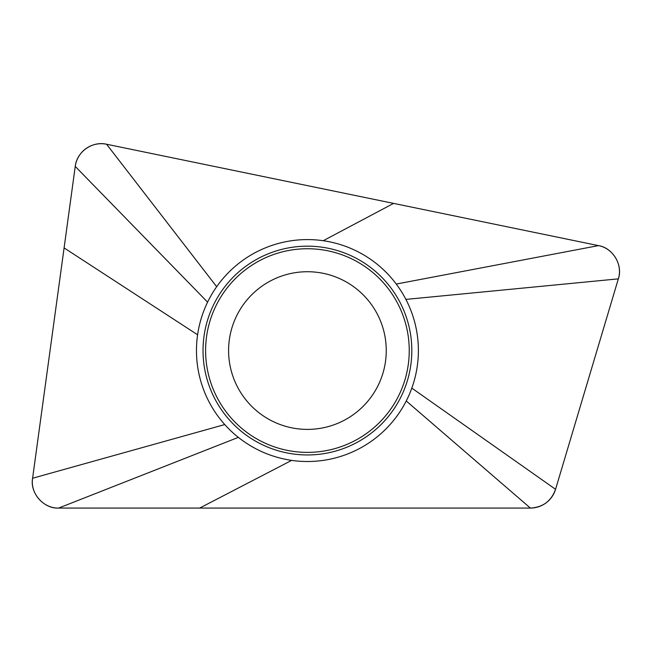 <?xml version="1.0" encoding="UTF-8"?>
<svg xmlns="http://www.w3.org/2000/svg" width="652" height="652" viewBox="0 0 652 652"><rect width="100%" height="100%" fill="white"/><g stroke="black" fill="none" stroke-linecap="round" stroke-linejoin="round"><path stroke-width="0.98" d="M555.561 489.31L618.341 278.86C623.231 265.225 612.774 247.752 598.463 245.617L106.578 144.239A26.251 26.219 138.9 0 0 75.241 166.407L32.6 478.234C29.699 492.888 43.749 508.967 58.639 508.071L530.378 508.071A26.251 26.21 138.9 0 0 555.561 489.31L618.341 278.86C622.945 264.647 613.1 248.265 598.463 245.617L106.578 144.239C92.282 140.873 76.83 151.769 75.241 166.415L32.6 478.234C30.114 493.425 43.26 508.47 58.639 508.071L530.378 508.071C542.863 507.37 551.258 501.111 555.561 489.31L411.82 388.119A110.946 110.946 0 0 0 216.684 286.709A110.946 110.946 120 0 0 207.597 302.145C202.585 312.512 199.251 323.392 197.597 334.786A110.946 110.946 0 0 0 238.33 437.37C254.117 449.758 271.892 457.427 291.648 460.385A110.946 110.946 0 0 0 406.253 400.98A110.946 110.946 113.1 0 0 411.82 388.119M292.944 451.347A101.826 101.826 0 0 1 206.635 336.082A101.826 101.826 0 0 1 321.901 249.773A101.826 101.826 0 0 1 408.209 365.038A101.826 101.826 0 0 1 292.944 451.347M296.212 428.592A78.835 78.835 0 0 0 385.454 361.77A78.835 78.835 0 0 0 318.632 272.528A78.835 78.835 0 0 0 229.39 339.35A78.835 78.835 0 0 0 296.212 428.592M618.341 278.86L405.878 299.407M598.463 245.617L396.237 284.06M292.577 453.89A104.385 104.385 0 0 0 410.752 365.405A104.385 104.385 0 0 0 322.267 247.23A104.385 104.385 0 0 0 204.092 335.715A104.385 104.385 0 0 0 292.577 453.89M393.596 203.391L323.196 240.735M106.578 144.239L216.684 286.709M199.675 508.071L291.648 460.385M58.639 508.071L238.33 437.37M530.378 508.071L406.253 400.98M32.6 478.234L224.761 424.566M64.1 247.907L197.597 334.786M75.241 166.415L207.597 302.145"/></g></svg>
